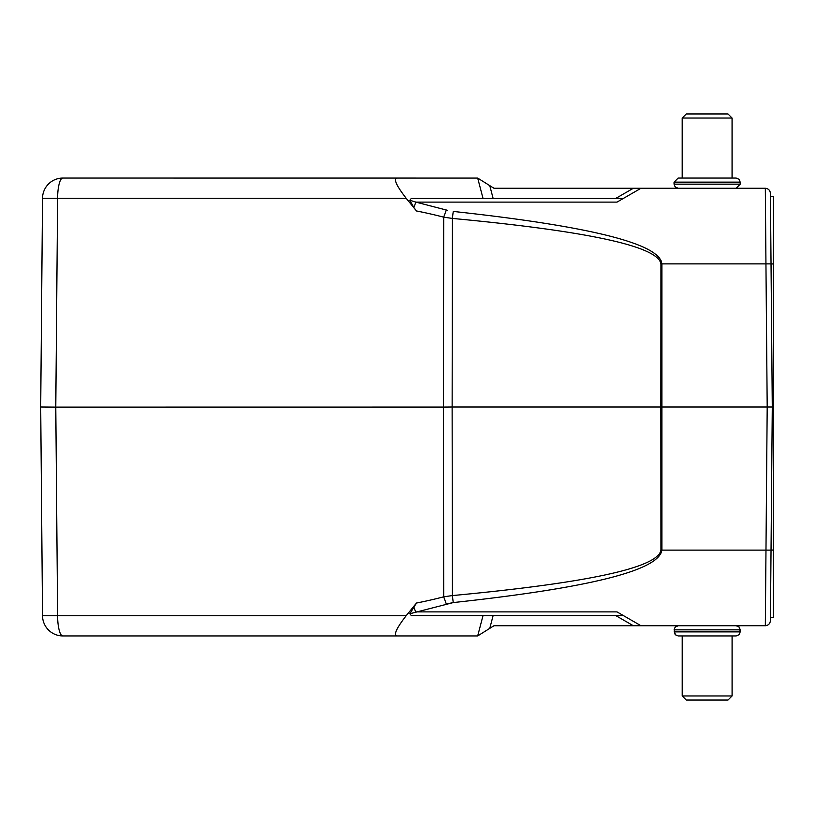 <?xml version="1.0" encoding="UTF-8"?>
<svg xmlns="http://www.w3.org/2000/svg" width="814" height="814" viewBox="0 0 814 814"><rect width="100%" height="100%" fill="white"/><g stroke="black" fill="none" stroke-linecap="round" stroke-linejoin="round"><path stroke-width="1.22" d="M732.071 118.03L682.213 118.03L686.283 113.96L728.001 113.96L732.071 118.03L732.071 178.062L678.143 178.062L674.073 182.133L674.073 184.168L740.211 184.168L740.211 182.133L674.073 182.133L678.143 178.062L736.141 178.062L739.041 179.273L740.211 182.133L740.211 184.168L736.141 188.238M682.234 695.97L686.304 700.04L728.021 700.04L732.091 695.97L732.091 635.938L732.091 695.97L682.234 695.97L682.234 635.938M707.163 635.938L678.164 635.938L675.264 634.727L674.094 631.868L740.231 631.868L739.061 634.727L736.161 635.938L707.163 635.938M731.44 625.763L678.164 625.763L731.44 625.763M447.405 210.307L415.873 202.116L413.848 207.56L409.859 200.254L411.284 198.413L409.849 200.254L415.873 202.116L616.992 202.116L641.025 188.238L493.935 188.238L477.676 178.083L62.871 178.062L415.639 178.062M40.7 407L42.521 198.24L40.7 407L42.521 615.76L57.601 615.76L55.779 407.112L40.7 407L42.369 216.219L40.7 407M396.723 178.062C393.498 179.263 396.642 185.989 406.155 198.24L57.601 198.24L55.779 407.112L443.396 407.071L443.691 596.825A470.665 454.619 88.1 0 1 416.473 603.032L406.155 615.76C396.642 628.011 393.498 634.737 396.723 635.938L477.665 635.938L489.763 628.367L493.111 615.588M416.473 603.032L409.859 613.746L411.284 615.588L483.028 615.588L477.686 635.917M453.968 602.492L453.306 602.564A10.175 0.895 -95.2 0 1 452.421 595.573L443.691 596.815L446.316 604.008L453.306 602.564L409.849 613.746M641.025 188.238L765.333 188.238L765.943 263.889L661.874 263.889C660.093 243.834 590.567 226.353 453.306 211.437A10.175 0.895 95.2 0 0 452.421 218.427L452.136 407L443.396 407.071L443.691 217.175L452.421 218.427C588.481 231.207 658.007 246.357 660.988 263.889L660.937 407L767.195 407L765.333 625.742L641.025 625.763L616.992 611.884L415.842 611.884M446.326 209.992L443.691 217.175A470.665 454.619 91.9 0 0 416.473 210.968L413.848 207.56M770.42 620.716C770.034 623.728 768.335 625.406 765.333 625.763C768.335 625.406 770.034 623.728 770.42 620.716L772.283 407L770.42 193.284C770.034 190.273 768.335 188.594 765.333 188.238L765.333 188.238M411.284 198.413L623.402 198.413M406.155 198.24L416.473 210.968M62.871 178.062A20.35 5.271 90 0 0 57.601 198.24L42.521 198.24A20.35 20.35 0 0 1 62.871 178.062A20.35 20.35 0 0 0 42.521 198.24A20.35 20.35 0 0 1 62.871 178.062A20.35 20.35 0 0 0 42.521 198.24M453.306 211.437L455.148 211.63M770.512 204.426L770.614 215.934M489.763 628.367L493.935 625.763L641.025 625.763M42.521 615.76A20.35 20.35 0 0 0 62.871 635.938A20.35 20.35 0 0 1 42.521 615.76A20.35 20.35 0 0 0 62.871 635.938L396.723 635.938M623.402 615.588L411.284 615.588M453.306 602.564C589.641 587.84 659.167 570.349 661.874 550.111L771.031 550.111M772.283 407L773.3 407L773.3 263.96L771.031 263.96L772.283 407L767.195 407L765.943 263.889L771.031 263.889M452.126 407L660.937 407L660.988 550.111C658.007 567.643 588.481 582.793 452.421 595.573L452.126 407M770.502 617.623L773.3 617.623L773.3 407M770.441 196.378L773.3 196.378L773.3 263.96M740.231 629.833L739.061 626.973L736.161 625.763L739.061 626.973L740.231 631.868L740.231 629.833L674.094 629.833L675.264 634.727L678.164 635.938M62.871 635.938A20.35 5.271 90 0 1 57.601 615.76L406.155 615.76M415.801 611.904A10.175 2.605 -100.6 0 1 413.817 606.593M477.686 178.083L483.028 198.413M493.111 198.413L489.763 185.633M660.988 263.889L661.874 263.889L661.874 550.111L660.988 550.111M771.031 550.04L773.3 550.04M615.771 615.588L633.394 625.763M633.394 188.238L615.771 198.413M682.213 178.062L682.213 118.03M674.073 184.168L675.244 187.027L678.143 188.238M674.094 629.833L675.264 626.973L678.164 625.763M770.685 223.84L770.939 253.419M770.512 609.574L770.42 619.963M770.685 590.16L770.939 560.581"/></g></svg>
